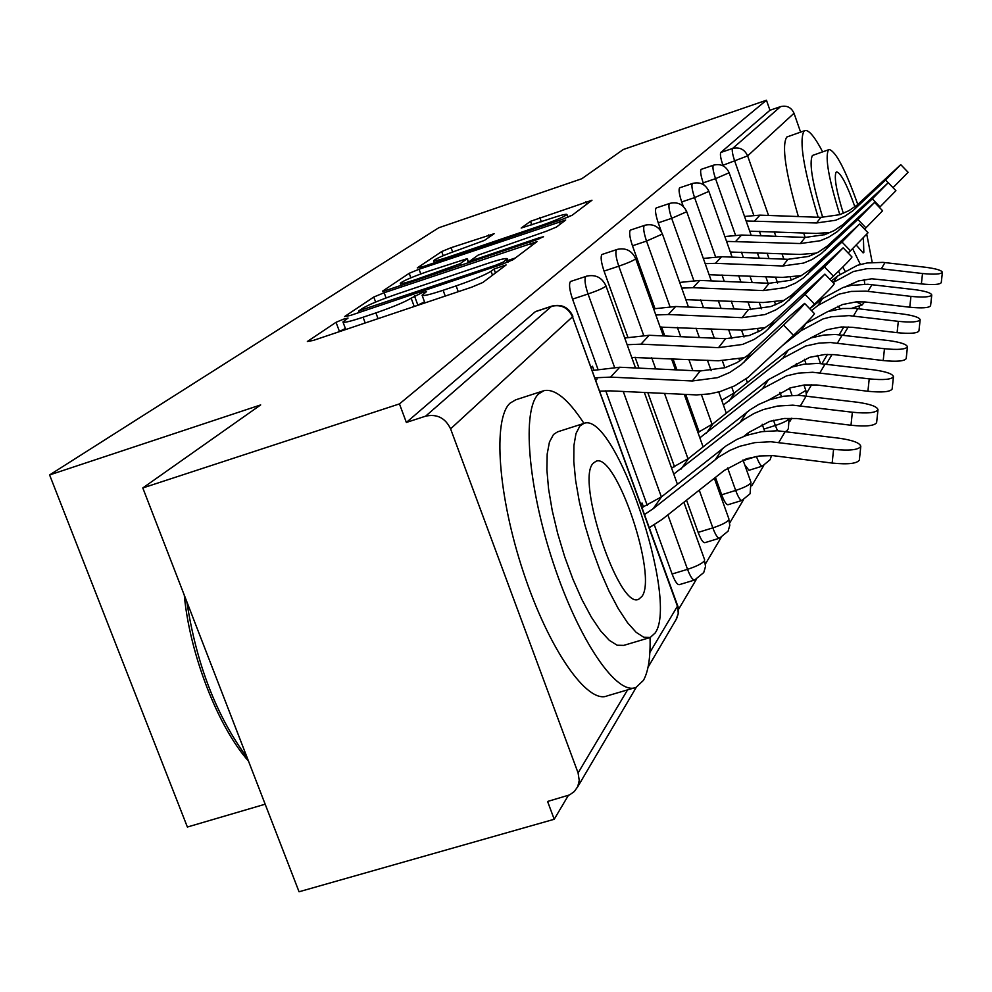 <?xml version="1.0" encoding="UTF-8"?>
<svg xmlns="http://www.w3.org/2000/svg" width="992" height="992" viewBox="0 0 992 992"><rect width="100%" height="100%" fill="white"/><g stroke="black" fill="none" stroke-linecap="round" stroke-linejoin="round"><path stroke-width="1.49" d="M343.703 319.102L336.028 322.301L307.359 341.496L313.224 340.454L471.584 287.221L482.806 282.497L506.118 264.951L494.028 269.018L491.052 271.25C485.125 274.97 473.494 279.856 456.134 285.882L443.114 290.272C429.772 294.661 422.766 296.323 422.059 295.232L426.572 291.611L422.046 292.69L411.147 298.183C404.798 302.039 393.043 306.95 375.894 312.902L363.072 317.229C350.201 321.47 343.505 323.045 342.947 321.954L348.031 318.085L343.703 319.102M345.402 328.513L337.863 332.171M424.526 301.89L416.392 305.772M494.128 233.703L451.062 247.702L441.688 251.559L417.297 267.89L422.803 266.724L562.452 219.282L572.062 215.314L591.976 200.235L530.497 221.315L521.184 228.048L550.424 218.624C560.678 215.202 566.196 213.813 566.94 214.458C564.87 216.504 556.19 220.224 540.888 225.618L449.289 256.73C439.419 260.028 434.211 261.33 433.665 260.648C436.021 258.49 444.838 254.721 460.09 249.352L484.555 240.349L494.128 233.703M649.872 652.476L677.424 606.224L572.508 316.808L450.591 428.854L578.088 772.929L579.241 780.456L577.728 786.644L574.356 791.517L569.532 794.927L547.584 801.462L554.218 819.268L299.051 891.771L142.798 487.952L260.673 404.922L49.6 474.945L438.749 227.776L581.771 178.746L623.274 149.519L766.456 100.229L399.454 403.905L406.36 422.443L425.605 416.169L551.589 306.305L535.333 311.699L406.36 422.443M142.798 487.952L399.454 403.905M384.14 292.739L373.761 297.042L344.621 316.547L350.374 315.456L502.436 264.157L513.1 259.693L536.982 241.626L384.14 292.739L386.074 297.947M382.602 291.115L409.2 273.308L419.058 269.241L565.7 220.013L556.45 227.056L546.567 231.161L478.144 255.118L470.964 260.301L477.214 258.763L538.966 237.857L543.517 236.741L536.288 239.853L382.751 291.524M49.6 474.945L187.376 827.03L265.174 804.202M450.591 428.854C445.321 417.954 436.988 413.726 425.605 416.169M766.456 100.229L769.953 110.261L780.568 106.628C786.817 105.164 791.306 107.372 794.022 113.249L800.581 132.072M859.828 305.672L858.874 308.797M811.63 384.698L806.471 393.415M791.777 418.215L789.83 421.513M763.704 465.632L751.738 485.82M743.392 499.906L729.802 522.846M721.035 537.639L705.535 563.816M696.297 579.415L678.54 609.398M568.329 795.448L554.218 819.268M643.473 506.962L642.035 502.994L641.055 504.345M593.873 370.09L592.472 366.222L591.393 367.338M596.031 380.134L597.097 378.994M703.948 184.971L703.192 182.838C700.811 175.634 700.092 171.17 701.046 169.434L701.406 169.31M723.118 165.85L722.92 165.28C720.626 158.373 719.919 154.107 720.787 152.483L732.592 148.453L780.568 106.628M769.953 110.261L720.787 152.483M535.333 311.699L536.226 311.414M661.466 231.905L658.242 222.853C655.625 214.979 654.906 210.056 656.059 208.047L656.543 207.886M743.219 460.586L756.425 456.469C758.818 462.88 760.79 466.104 762.327 466.141L748.997 470.282L744.719 464.814M627.862 337.23L604.054 271.089C601.164 262.421 600.433 256.916 601.884 254.572L602.516 254.361M698.145 532.382L712.826 527.88C715.455 534.837 717.675 538.284 719.485 538.222L704.866 542.686C703.018 542.76 700.786 539.326 698.145 532.382L686.538 500.166M674.535 466.823L647.838 392.671M638.997 368.131L635.066 357.207M597.891 369.098L572.545 299.125C569.495 289.999 568.788 284.146 570.4 281.592L571.156 281.344M672.105 574.008L687.53 569.334C690.296 576.575 692.664 580.146 694.636 580.022L679.272 584.672C677.263 584.796 674.87 581.25 672.105 574.008L654.298 524.855M647.255 505.424L605.752 390.798M654.943 308.5L632.474 245.793C629.722 237.547 629.002 232.339 630.292 230.181L630.838 229.995M721.68 494.785L735.68 490.445C738.184 497.116 740.28 500.452 741.929 500.452L727.992 504.742C726.293 504.767 724.197 501.444 721.68 494.785L715.443 477.388M699.174 431.991L685.745 394.506M676.941 369.904L672.923 358.695M664.789 335.99L661.565 327M683.302 206.423L681.715 201.946C679.222 194.432 678.503 189.745 679.557 187.885L679.966 187.748M515.418 257.945L507.879 260.487M359.005 310.756L496.012 265.112L503.44 262L507.272 258.838C506.404 257.858 499.385 259.532 486.254 263.897L396.75 294.14C380.395 299.82 369.024 304.544 362.638 308.314L359.005 310.756M468.373 261.652L471.126 260.722M428.16 271.312C412.151 276.954 402.864 280.947 400.297 283.303C400.818 284.072 406.174 282.757 416.367 279.372L459.978 263.822L467.257 258.627L428.16 271.312M571.962 215.376L567.784 216.789M644.701 514.402L653.145 508.722L718.754 457.014L729.802 450.43L739.784 446.288L754.763 442.643L770.772 441.738L833.578 449.339C849.437 450.914 858.514 449.922 860.796 446.388L859.357 460.015C857.063 463.624 847.999 464.64 832.164 463.066L772.979 455.638L759.55 455.973L746.53 458.738L724.309 470.406L662.073 519.448L649.475 527.57M642.171 507.433L661.528 496.831L726.156 445.854L737.044 439.357L746.864 435.265L761.62 431.669L777.381 430.776L839.207 438.216C852.835 440.212 860.027 442.94 860.796 446.388M804.599 303.403L814.444 313.633C813.229 316.002 806.248 323.243 793.476 335.383L783.556 325.066C796.316 312.926 803.334 305.71 804.599 303.403L790.016 315.878L747.918 355.235L737.118 362.551L725.09 367.697L700.178 370.983L619.702 367.238L592.534 370.475M783.556 325.066L740.813 365.019L729.839 372.434L717.625 377.654L692.317 380.978L610.588 377.109L595.175 377.791M600.024 391.146L610.502 390.873L696.533 394.915L709.615 393.886L720.254 391.518L734.576 385.888L747.968 377.468L793.476 335.383M583.966 423.398C568.329 399.367 555.012 388.442 544.013 390.637L538.656 393.861C521.829 409.212 527.694 486.291 553.437 563.456C578.993 640.758 616.974 695.962 635.984 687.406L643.399 680.425C648.346 671.609 650.566 657.312 650.045 637.546M543.157 390.922L515.704 399.826L510.136 403.112C492.627 418.649 497.848 495.727 523.553 572.669C549.047 649.748 587.599 704.593 607.29 695.851L634.099 687.952M649.19 637.794L623.757 645.383L617.148 645.234L609.286 640.324L600.52 630.788L591.244 616.962L581.87 599.453L572.868 579.03L564.671 556.698L557.69 533.498L552.234 510.582L548.588 489.044L546.89 469.898L547.187 454.001L549.444 442.048L553.499 434.484L557.591 431.842L583.792 423.448L579.849 426.052L575.98 433.566L573.922 445.495L573.785 461.367L575.633 480.525L579.39 502.088L584.908 525.041L591.939 548.291L600.123 570.698L609.076 591.182L618.351 608.778L627.502 622.678L636.12 632.301L643.796 637.273L650.219 637.484L655.179 632.958C679.16 599.776 614.742 410.13 583.792 423.448M593.352 463.14C575.174 479.111 619.318 611.022 638.811 599.156L641.898 596.477C657.932 576.228 615.846 451.98 596.018 461.268L593.352 463.14M186.831 601.747C196.453 664.293 216.566 716.261 247.157 757.665M248.484 761.075C218.017 726.913 189.77 654.286 184.264 595.088M856.431 301.878L862.16 304.916L864.54 301.928M864.776 284.158L864.193 279.595M822.616 151.788C814.94 137.194 809.15 130.088 805.244 130.485L803.991 131.18C798.932 140.715 803.644 169.409 818.152 217.26M804.723 130.659L786.743 137.057C781.584 145.626 785.453 172.112 798.349 216.541M822.715 217.397C812.349 183.26 808.926 162.614 812.436 155.471L828.952 149.643M872.204 262.359L866.797 234.509M865.694 230.342L865.198 228.532M857.795 204.488C845.506 169.892 835.996 151.565 829.275 149.532L828.357 150.09C824.972 157.641 828.791 179.168 839.815 214.669L820.93 217.36L759.922 215.14L744.533 216.454M854.893 206.807C846.994 184.71 840.931 173.067 836.678 171.889L836.058 172.286C833.962 177.233 836.38 190.923 843.324 213.367M856.332 245.198L863.114 252.91L863.834 252.328L863.412 238.13M852.649 248.732L860.386 264.43M844.973 270.915L842.791 267.071M803.632 232.971L805.169 237.423M811.245 253.977L811.741 255.266M837.843 306.268L840.323 308.748M823.521 233.318L824.079 234.893M838.587 271.188L839.976 274.189M673.754 474.089L743.454 419.79L753.945 413.503L763.418 409.547L777.641 406.05L792.819 405.158L852.351 412.226C867.33 413.701 875.886 412.858 877.994 409.696L876.618 422.642C874.498 425.853 865.954 426.734 850.987 425.258L797.022 418.525L784.263 418.475L769.792 421.352L748.7 432.487L743.74 436.418M671.572 468.026L688.622 458.391L750.101 409.77L758.657 404.488L769.78 399.652L783.792 396.205L798.746 395.312L857.398 402.244C870.368 404.104 877.226 406.596 877.994 409.696M699.844 437.832L762.575 388.628L786.544 375.881L798.2 373.141L812.646 372.26L869.228 378.87C883.426 380.258 891.51 379.527 893.47 376.687L892.143 389.025C890.171 391.914 882.099 392.658 867.913 391.27L816.614 384.97L804.487 384.958L790.723 387.736L768.428 400.136M697.934 432.5L713.062 423.72L768.614 379.552L792.261 366.966L803.756 364.262L817.991 363.382L873.778 369.855C886.141 371.603 892.701 373.885 893.47 376.687M723.404 405.034L782.812 358.248L805.678 346.034L819.07 343.083L830.552 342.538L884.467 348.725C897.958 350.027 905.622 349.407 907.457 346.853L906.192 358.62C904.344 361.224 896.694 361.869 883.215 360.555L834.334 354.652L824.687 354.516L809.646 357.331L790.438 367.573M721.73 400.322L735.208 392.311L788.293 350.015L810.861 337.95L824.067 335.023L835.413 334.478L888.596 340.554C900.414 342.19 906.7 344.286 907.457 346.853M783.221 344.98L801.189 330.634L823.062 318.916L831.519 316.758L849.04 315.617L898.318 321.346C911.164 322.598 918.456 322.053 920.167 319.734L918.939 330.981C917.216 333.349 909.937 333.907 897.103 332.667L852.264 327.298L841.216 327L826.844 329.716L810.328 338.123M805.628 323.578L827.787 311.55L842.568 308.5L855.6 308.438L902.075 313.918C913.384 315.456 919.423 317.39 920.167 319.734M811.518 310.595L817.978 305.437L838.922 294.178L851.173 291.425L865.892 291.127L910.941 296.385C923.205 297.563 930.149 297.104 931.773 294.984L930.583 305.772C928.971 307.929 922.027 308.413 909.763 307.222L865.111 301.977L856.282 301.878L842.53 304.519L828.531 311.314M809.782 308.785L822.542 298.567L843.237 287.432L851.248 285.374L867.802 284.258L914.376 289.59C925.226 291.04 931.029 292.838 931.773 294.984M824.898 274.127L834.21 283.811C833.094 285.956 826.534 292.739 814.494 304.172L805.12 294.413L824.898 274.127L770.908 323.628L760.641 330.596L749.22 335.519L725.561 338.681L649.152 335.284L624.724 338.024M805.12 294.413L764.534 332.394L754.106 339.462L742.524 344.447L718.518 347.659L640.981 344.162L627.142 344.72M631.718 357.418L718.32 360.778L744.843 357.641M809.683 308.686L814.494 304.172M843.138 247.802L851.979 257.002C850.95 258.949 844.75 265.335 833.379 276.148L824.476 266.885L843.138 247.802L791.604 295.17L781.82 301.828L770.945 306.528L748.427 309.591L675.688 306.503L653.616 308.834M824.476 266.885L784.288 304.333L775.93 309.826L764.906 314.588L742.066 317.688L668.31 314.514L655.824 314.985M660.164 327.1L741.855 330.175L765.663 327.534M829.944 279.372L833.379 276.148M859.618 224.018L868.037 232.773L850.442 250.827L841.972 242.011L859.618 224.018L810.328 269.427L800.99 275.788L790.612 280.302L769.122 283.266L699.72 280.426L679.681 282.435M841.972 242.011L803.619 277.797L795.646 283.042L785.143 287.606L763.356 290.594L693.024 287.692L681.715 288.102M685.832 299.671L763.146 302.523L784.374 300.34M848.123 252.997L850.442 250.827M874.584 202.405L882.62 210.775L865.917 227.85L857.844 219.443L874.584 202.405L827.353 246.016L818.425 252.117L808.505 256.444L787.958 259.309L721.593 256.705L703.316 258.441M857.844 219.443L821.178 253.692L811.94 259.582L803.508 263.091L782.7 265.992L715.492 263.326L705.188 263.674M709.119 274.747L782.477 277.388L801.276 275.627M864.54 229.14L865.917 227.85M888.249 182.702L895.925 190.7L880.028 206.906L872.315 198.871L888.249 182.702L842.902 224.626L834.346 230.491L824.836 234.645L805.157 237.423L741.582 235.03L724.842 236.53M872.315 198.871L837.198 231.706L828.345 237.361L820.272 240.734L800.346 243.536L726.566 241.391M730.323 252.018L800.122 254.448L816.59 253.084M833.032 282.596L853.455 271.51L867.206 268.621L879.321 268.547L922.51 273.519C934.241 274.648 940.875 274.238 942.4 272.316L941.259 282.658C939.722 284.63 933.1 285.051 921.37 283.923L871.782 278.789L858.502 280.934L845.258 286.824M831.445 280.934L837.546 276.036L857.423 265.323L867.058 262.979L882.992 262.372L925.66 267.282C936.088 268.658 941.668 270.332 942.4 272.316M888.138 182.714L885.558 180.036L853.17 210.515L844.849 216.206L835.624 220.261L816.515 222.977L746.133 220.968M885.558 180.036L900.761 164.647L908.114 172.31L893.023 187.662M900.761 164.647L857.15 205.034L848.941 210.664L839.815 214.669M749.716 231.173L816.28 233.442L830.527 232.413M339.351 331.167L336.028 322.301M495.467 272.961L494.028 269.018M417.756 304.804L414.445 295.864M578.088 772.929L627.576 689.874M676.023 619.678L678.255 613.502L677.573 605.095M648.036 667.256L676.631 618.648L678.454 613.081L678.193 607.216L572.508 316.808C568.156 307.681 561.187 304.184 551.589 306.305L552.532 306.032M794.022 113.249L747.633 155.88L768.54 215.45M774.306 231.868L775.868 236.319M781.981 253.754L783.878 259.148M790.252 277.276L791.232 280.091M817.656 355.359L820.52 363.506M821.984 363.605L827.464 354.404M839.22 334.688L843.87 326.889M854.893 308.376L855.724 306.999M753.746 215.214L734.774 161.25C732.48 154.343 731.761 150.077 732.592 148.453C739.561 146.841 744.57 149.321 747.633 155.88L722.92 165.28M694.636 580.022L703.737 572.57L705.548 566.382L704.506 560.765C702.138 563.543 696.471 566.407 687.53 569.334L667.864 514.885M661.379 496.955L623.274 391.493M614.482 367.152L588.045 293.992L572.545 299.125M535.829 311.438L552.06 306.057C561.732 303.874 568.664 307.284 572.88 316.262L572.83 316.138M570.822 281.381L585.826 276.458C584.251 279 584.995 284.84 588.045 293.992C597.06 290.879 602.925 288.35 605.641 286.366L605.951 285.894C601.97 277.376 595.398 274.164 586.235 276.235L586.619 276.21M719.485 538.222L728.103 531.154L729.814 525.301L728.86 519.907C726.677 522.424 721.333 525.09 712.826 527.88L699.261 490.147M688.026 458.862L664.528 393.477M655.7 368.912L651.682 357.715M643.61 335.234L618.785 266.178L604.054 271.089M741.929 500.452L750.113 493.718L750.857 482.98C748.836 485.286 743.777 487.766 735.68 490.445L727.632 467.951M712.095 424.477L701.468 394.754M692.85 370.648L688.832 359.426M680.71 336.697L677.362 327.348M669.91 306.478L646.524 241.081L632.474 245.793M748.662 434.682L748.067 432.996M733.944 393.291L731.786 387.227M724.854 367.784L722.399 360.865M714.327 338.185L710.991 328.823M703.477 307.681L700.699 299.894M693.78 280.438L671.671 218.327L658.242 222.853M763.902 429.077L775.335 425.481L773.5 420.298M743.975 336.982L741.557 330.162M734.055 308.983L731.29 301.184M724.284 281.43L721.99 274.945M715.53 256.73L694.586 197.606L681.715 201.946M792.038 395.374L789.483 388.145M761.484 308.822L759.202 302.349M752.221 282.571L749.927 276.074M743.392 257.56L741.483 252.179M735.456 235.079L715.53 178.659L703.192 182.838M806.074 363.94L804.425 359.265M777.604 283.018L775.521 277.103M768.998 258.565L767.101 253.171M760.976 235.761L759.413 231.31M683.897 502.25L704.642 559.823M602.243 254.386L616.553 249.649C615.152 251.98 615.896 257.498 618.785 266.178C627.353 263.215 632.884 260.846 635.376 259.048L635.636 258.639C631.854 250.542 625.617 247.492 616.912 249.463L617.222 249.451M714.339 478.268L728.971 519.101M630.602 230.02L644.292 225.469C643.039 227.614 643.783 232.822 646.524 241.081L662.433 234.038C658.837 226.325 652.885 223.411 644.602 225.308L644.85 225.296M656.344 207.911L669.439 203.534C668.31 205.518 669.054 210.453 671.671 218.327L686.737 211.718C683.302 204.352 677.635 201.574 669.712 203.385L669.935 203.372M679.793 187.761L692.366 183.545C691.35 185.392 692.081 190.08 694.586 197.606L708.883 191.382C705.61 184.326 700.178 181.672 692.602 183.421L692.788 183.408M786.296 431.532L788.355 428.718L789.062 418.872C787.313 420.806 782.738 423.014 775.335 425.481L777.542 430.776M701.257 169.322L713.335 165.255C712.417 166.978 713.149 171.455 715.53 178.659L729.145 172.769C726.008 165.999 720.812 163.469 713.546 165.143L713.707 165.131M806.446 395.92L805.839 390.464L797.766 395.287M365.217 322.983L363.072 317.229M378.039 318.668L375.894 312.902M414.222 306.503L411.147 298.183M445.247 296.075L443.114 290.272M458.267 291.698L456.134 285.882M492.503 275.206L491.052 271.25M531.414 245.904L530.435 243.226M375.633 302.064L373.761 297.042M363.456 311.042L363.06 309.988M496.397 266.191L496.012 265.112M504.035 263.599L503.44 262M507.42 262.334L506.478 259.743M410.874 277.81L409.2 273.308M420.794 273.928L419.058 269.241M560.294 224.167L559.364 221.6M477.574 259.743L477.214 258.763M539.288 238.762L538.966 237.857M416.727 280.339L416.367 279.372M450.17 269.018L449.822 268.038M460.586 265.484L459.978 263.822M468.435 262.83L466.996 258.9M449.612 257.61L449.289 256.73M541.21 226.498L540.888 225.618M531.824 224.948L530.497 221.315M541.322 221.724L539.784 217.484M586.718 204.265L585.838 201.81M443.213 255.7L441.688 251.559M452.65 251.993L451.062 247.702M489.304 237.051L488.535 234.943M785.304 431.408L778.819 442.395M832.164 463.066L833.578 449.339M661.528 496.831L653.145 508.722M722.784 448.384L715.331 459.581M692.317 380.978L700.178 370.983M744.124 362.092L751.192 352.358M610.588 377.109L619.702 367.238M806.273 395.895L800.457 405.753M850.987 425.258L852.351 412.226M688.622 458.391L681.095 469.067M746.889 412.176L740.193 422.232M825.146 363.928L819.9 372.818M867.913 391.27L869.228 378.87M713.062 423.72L706.267 433.368M768.614 379.552L762.575 388.628M842.233 334.986L837.471 343.046M883.215 360.555L884.467 348.725M735.208 392.311L729.033 401.066M788.293 350.015L782.812 358.248M857.77 308.661L853.43 316.014M897.103 332.667L898.318 321.346M806.186 323.132L801.189 330.634M871.968 284.617L868 291.338M909.763 307.222L910.941 296.385M822.542 298.567L817.978 305.437M718.518 347.659L725.561 338.681M767.684 329.617L774.008 320.887M640.981 344.162L649.152 335.284M742.066 317.688L748.427 309.591M788.851 300.44L794.555 292.553M668.31 314.514L675.688 306.503M763.356 290.594L769.122 283.266M807.972 274.065L813.155 266.922M693.024 287.692L699.72 280.426M782.7 265.992L787.958 259.309M825.332 250.12L830.056 243.61M715.492 263.326L721.593 256.705M800.346 243.536L805.157 237.423M841.179 228.284L845.494 222.332M736.002 241.081L741.582 235.03M884.976 262.57L881.342 268.745M921.37 283.923L922.51 273.519M837.546 276.036L833.354 282.348M816.515 222.977L820.93 217.36M855.687 208.283L859.642 202.827M754.788 220.708L759.922 215.14M577.257 787.586L636.256 687.295M826.373 364.076L832.015 354.491M843.398 335.122L848.21 326.951M677.424 484.27L644.366 392.51M635.525 367.97L605.951 285.894M703.105 446.908L684.294 394.432M675.478 369.842L671.46 358.633M663.326 335.916L635.636 258.639M750.994 482.397L742.983 459.941M726.318 413.193L718.741 391.939M711.152 370.661L707.445 360.282M699.335 337.516L696 328.166M688.46 307.049L662.433 234.038M762.327 466.141L770.114 459.73L771.528 455.564M764.683 431.272L762.191 424.266M747.398 382.59L746.083 378.882M739.747 361.038L739.052 359.092M731.811 338.681L728.587 329.592M721.072 308.438L718.295 300.638M711.301 280.897L686.737 211.718M781.448 396.602L779.923 392.286M758.508 331.712L757.64 329.27M750.696 309.653L747.956 301.878M740.962 282.112L738.668 275.615M732.121 257.114L708.883 191.382M805.839 390.464L803.917 385.02M797.072 365.602L796.316 363.444M775.657 304.792L774.702 302.101M768.056 283.216L765.762 276.706M759.24 258.18L757.342 252.786M751.204 235.389L729.145 172.769M345.774 329.518L343.034 322.177M424.911 302.907L422.146 295.43M359.29 312.455L358.769 311.054M508.412 261.938L507.272 258.838M471.51 261.789L470.977 260.338M401.152 285.609L400.346 283.452M468.757 262.719L467.257 258.627M434.446 262.768L433.702 260.772M567.957 217.248L566.94 214.458M862.16 304.916L851.942 308.214"/></g></svg>
